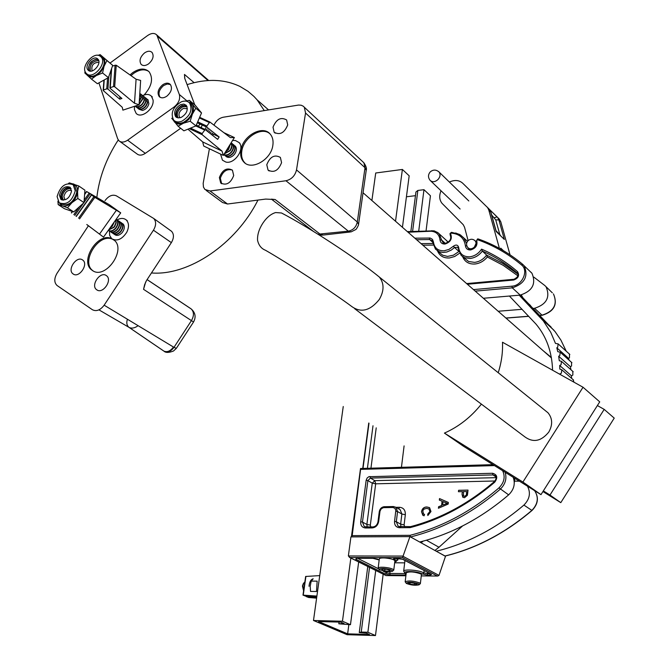 <?xml version="1.0" encoding="UTF-8"?>
<svg xmlns="http://www.w3.org/2000/svg" width="669" height="669" viewBox="0 0 669 669"><rect width="100%" height="100%" fill="white"/><g stroke="black" fill="none" stroke-linecap="round" stroke-linejoin="round"><path stroke-width="1" d="M343.247 406.509L313.493 620.498L342.461 621.233L350.464 624.704L338.815 623.792L344.075 623.533L340.814 622.12L318.569 621.551L347.637 633.852L348.842 624.662M371.889 200.516L375.719 173.003L402.387 169.449L395.521 221.238M368.753 423.025L362.732 468.442M350.84 558.071L342.461 621.233M402.387 169.449L409.177 175.813L402.437 227.301M358.668 561.985L350.464 624.704M339.041 622.078L338.815 623.792M341.876 622.58L341.759 623.475M383.153 574.236L375.485 635.55L347.119 634.697L313.493 620.498M415.457 195.674L406.426 196.786M426.111 230.454L430.443 195.766L423.97 189.687L417.849 190.456L415.934 191.978L410.883 231.257M375.485 635.55L367.883 632.255L361.235 632.063L359.27 632.573L366.378 633.167L369.48 634.505L347.637 633.852M367.758 566.534L359.27 632.573M417.849 190.456L412.631 231.098M369.522 567.412L361.235 632.063M423.97 189.687L418.777 230.671M375.702 570.515L367.883 632.255M442.067 501.198L439.341 500.094L439.516 498.581L448.372 502.452L448.188 504.066L438.412 508.248L438.588 506.734L441.582 505.53L442.067 501.198L441.582 505.53M462.296 491.64L458.441 491.723L458.6 490.285L468.016 490.093L467.606 493.839L467.355 495.353L464.478 497.728L462.789 497.201L462.02 494.14L462.388 491.698L462.02 494.14M426.688 508.381L424.054 509.076L422.783 510.748L423.477 513.926L424.556 514.386L424.087 515.824L422.8 515.23L421.512 511.718C422.131 508.616 423.912 507.027 426.855 506.96L429.615 507.729L430.978 511.559L427.834 515.515L427.717 514.085L429.916 511.509L429.021 508.984L426.688 508.381M531.997 510.288L532.031 510.455C505.246 533.226 476.278 548.421 445.119 556.048L436.263 551.223C467.648 543.496 496.866 528.109 523.911 505.078C529.714 499.174 530.902 492.877 527.473 486.204M515.13 481.145L519.403 481.162M351.409 536.898L352.195 535.635L409.963 535.325L410.549 536.956L419.68 542.024C451.491 534.071 481.145 518.35 508.649 494.859C513.976 489.608 515.498 483.754 513.198 477.29M410.105 527.624L399.493 527.707C396.065 527.348 394.417 525.24 394.551 521.385L395.831 510.388L394.894 508.281L392.87 507.487L383.429 507.654L381.28 508.766L380.025 511.024L378.662 521.544C377.826 525.382 375.677 527.515 372.215 527.925L365.475 527.975C362.13 527.615 360.541 525.533 360.708 521.728L366.16 480.258L367.189 477.934L368.845 476.713L492.56 473.267C497.243 474.614 497.987 477.566 494.784 482.123C468.593 504.585 440.369 519.746 410.105 527.624L410.741 526.687M360.7 468.559L352.195 535.635M458.541 491.715L458.6 490.285M458.691 490.344L468.007 490.16M463.048 497.385L462.12 494.199M463.717 496.097L464.687 496.348L466.385 495.219L466.862 491.615L463.383 491.623L463.575 495.997L464.595 496.289L466.293 495.16L466.77 491.556M439.441 500.136L439.516 498.581M439.608 498.639L448.372 502.469M438.513 508.206L438.588 506.734M438.68 506.784L441.674 505.588M442.702 505.078L447.293 503.331L443.095 501.616L442.702 505.078L447.201 503.28M423.686 514.06L424.547 514.411M423.109 515.423L421.512 511.718M421.604 511.777C422.223 508.674 424.004 507.085 426.947 507.01L426.855 506.96M426.947 507.01L429.373 507.562M427.917 515.481L427.717 514.085M427.817 514.143L429.916 511.509M430.008 511.568L428.879 508.883M517.89 275.812L503.205 265.342L487.358 257.005L486.639 255.09L482.349 251.101L481.555 249.152C494.617 254.697 506.6 262.189 517.513 271.639C519.713 275.477 518.425 278.279 513.65 280.035L467.372 284.25M533.862 277.133L544.825 285.538L552.31 292.805M533.285 308.409L534.548 308.3C546.581 304.428 550.428 297.27 546.088 286.834M448.121 242.253L445.822 239.895M498.162 311.252L522.113 309.312M530.701 271.982L531.972 273.287C536.321 283.848 532.399 291.124 520.198 295.113L483.361 298.274M421.094 542.074L420.592 541.798M349.904 557.494L348.373 555.964L350.916 536.898L409.938 536.613L402.529 557.637L349.904 557.494L385.971 575.549L349.369 557.336M437.643 576.042L421.261 575.9L437.76 576.042L439.006 575.39L445.479 556.332L409.938 536.613M394.66 562.805L404.67 562.855M387.669 571.752L392.36 571.326C392.728 570.113 389.935 569.194 383.964 568.55C380.26 568.399 378.679 568.775 379.239 569.67L387.669 571.752M392.452 571.259L393.765 570.097C392.971 568.775 389.651 567.83 383.814 567.27C380.31 567.103 378.428 567.387 378.152 568.132L379.122 569.52M394.894 560.873L394.902 560.839C394.116 559.485 390.805 558.531 384.976 557.971C381.481 557.812 379.591 558.113 379.315 558.874L378.152 568.106M390.169 570.431L389.057 571.217L384.734 570.941L381.497 569.888L382.584 569.093L386.933 569.369L390.169 570.431M389.199 570.113L389.057 571.217M384.943 569.244L384.734 570.941M406.535 583.493C411.084 585.183 415.248 585.626 419.028 584.823L418.777 583.962C412.255 581.913 408.073 581.679 406.225 583.259L406.535 583.493M419.095 584.773L420.366 583.644L419.839 582.992C413.509 580.817 408.617 580.416 405.163 581.787L406.116 583.117M421.411 574.654L420.893 573.943C414.579 571.736 409.696 571.343 406.25 572.764L405.171 581.746M414.262 584.756L409.93 584.104L408.299 583.075L411.017 582.699L415.374 583.351L416.988 584.38L414.262 584.756L414.446 583.209M410.08 582.824L409.93 584.104M303.224 583.836L302.447 586.011L303.55 590.66M303.601 590.76L302.831 585.743L303.734 583.067L304.847 581.997M304.303 585.224L304.077 587.415M304.487 584.564L304.136 587.022M313.176 578.794C310.868 579.404 309.479 581.905 309.019 586.278M311.202 581.085L317.148 581.152L316.504 591.505L310.541 591.413L310.199 586.236L311.202 581.085L313.033 578.919M314.221 596.74L314.898 597.35L316.705 597.384M367.406 468.3L373.001 425.768M368.995 423.184L362.999 468.434M376.221 427.859L370.944 468.2M401.442 467.313L404.093 445.897M514.302 482.357L514.837 478.795L513.416 477.808M560.681 374.757L559.794 373.988L561.408 373.16L561.759 369.756L559.828 369.104L559.685 365.5L561.082 364.722L561.442 361.344L559.284 360.733L558.665 356.259L559.811 355.548L560.179 352.195L557.77 351.66L556.817 347.813L557.729 347.186L558.105 343.866L555.479 343.423L550.779 332.376L543.362 320.936L519.203 295.196M559.685 365.5L571.468 375.827L572.848 375.058L572.806 371.387M558.665 356.259L570.431 366.696L571.56 366.002L571.535 362.347M556.817 347.813L568.575 358.35L569.478 357.731L569.47 354.11M552.569 370.216C552.017 351.969 546.473 336.566 535.928 324.013L509.402 296.033M468.108 240.639L464.545 227.251L463.232 224.692L441.983 203.292C439.341 199.847 439.023 195.674 441.022 190.782M449.384 182.06C454.652 179.685 459.076 180.053 462.655 183.172L487.567 207.557L488.746 209.907L499.409 248.383M489.532 209.514L499.049 218.822L500.755 221.74L510.029 254.814M462.547 525.976L438.981 547.25L426.454 540.226M571.468 375.827L571.594 378.345M570.431 366.696L570.874 369.681M568.575 358.35L569.051 360.123M521.293 294.97L523.033 297.939L555.053 331.581L560.898 340.086L566.217 351.175M530.576 305.566L519.278 295.188M423.184 541.129L421.077 542.802L421.094 541.673M438.981 547.25L434.917 550.47L421.077 542.802M573.935 382.166L573.149 379.699M496.599 231.608L495.963 230.496M500.479 235.371L496.038 230.746M501.206 249.386L500.755 248.149L501.516 249.562M316.596 598.145L308.685 597.501L306.226 596.564L316.713 597.317M316.763 596.94L305.465 596.071L302.982 595.126L316.889 596.079M319.732 575.608L305.641 576.461L304.654 584.054M376.505 274.742L379.382 277.083C384.282 283.372 384.24 290.856 379.256 299.545C370.133 310.776 360.967 313.1 351.76 306.519C333.99 293.164 287.009 262.532 265.451 250.248C261.303 248.617 258.669 245.28 257.548 240.23C257.289 234.777 259.028 229.133 262.766 223.295C266.613 217.525 270.895 213.955 275.611 212.558L281.473 212.976L284.91 214.774M354.645 308.693L524.897 436.89C533.277 442.903 541.246 441.289 548.797 432.049C552.828 424.815 552.561 418.393 548.003 412.781L545.285 410.599M481.387 404.135C471.035 417.088 458.708 426.747 444.425 433.102L463.441 446.231L540.978 494.634L599.725 401.852L583.034 387.242L502.486 342.235C502.921 352.279 501.499 362.447 498.221 372.725M551.34 357.447L543.128 350.681M151.462 272.96C188.482 276.004 236.065 244.068 257.95 200.081M264.28 110.594L257.139 99.882L253.919 96.395L247.982 91.302L239.987 86.443C224.332 79.059 206.704 78.457 187.111 84.629M583.034 387.242L522.907 482.04L444.425 433.102M118.246 139.946C106.237 158.528 99.096 177.72 96.829 197.514M522.907 482.04L540.978 494.634M549.985 495.035L560.789 502.645L614.226 418.117L604.182 409.378L549.985 495.035L543.337 490.904M560.789 502.645L542.935 491.539M597.384 405.548L604.182 409.378M166.832 96.194C171.381 92.13 172.552 88.216 170.344 84.453C168.354 82.638 165.795 82.755 162.659 84.812C158.101 88.902 156.947 92.824 159.197 96.579C161.179 98.351 163.721 98.226 166.832 96.194M170.394 84.511L167.208 84.001L163.587 85.573C159.071 89.613 157.901 93.509 160.075 97.273M144.103 94.998C151.863 86.226 153.527 78.474 149.087 71.75C144.839 67.912 139.369 68.221 132.679 72.662L129.995 74.928M148.744 71.391C144.462 68.79 139.42 69.467 133.616 73.423L130.99 75.63M148.568 63.89C153 59.901 154.171 56.096 152.08 52.475C150.157 50.71 147.657 50.844 144.571 52.901C140.139 56.907 138.976 60.72 141.1 64.333C143.015 66.064 145.508 65.913 148.568 63.89M110.084 63.02L147.707 35.465C151.47 32.965 154.497 32.806 156.789 34.98L179.334 94.496C180.421 99.029 178.673 103.193 174.091 107.007L127.637 140.197C124.158 142.48 121.256 142.673 118.94 140.783L117.635 138.684L98.903 82.881M184.728 78.34L184.468 74.435L184.853 78.683L194.779 104.841M180.68 128.272L145.324 153.343C141.97 155.526 139.169 155.693 136.911 153.862L119.893 141.468M111.522 238.532C97.825 231.984 79.385 261.27 91.762 270L92.422 270.485C105.234 280.135 126.851 249.646 114.023 240.046M112.208 239.076C98.427 233.071 80.548 262.031 92.774 270.636L93.125 270.903M82.504 259.907C76.642 255.558 66.967 269.682 72.971 273.838L73.205 274.006C79.001 278.421 88.76 264.339 82.814 260.132L82.504 259.907M106.254 275.519C100.208 271.045 90.399 285.37 96.57 289.669L96.821 289.853C102.8 294.393 112.693 280.11 106.58 275.762L106.254 275.519M145.691 281.942L143.551 289.326L144.629 284.668L146.469 280.562L171.364 242.621L153.444 230.211L104.147 305.189C100.317 310.199 96.403 311.712 92.414 309.739L57.057 285.496C54.064 282.569 54.055 278.488 57.032 273.27L88.367 225.821M127.419 319.23C126.274 322.734 126.767 325.418 128.9 327.3L163.83 351.074C167.375 352.881 170.762 351.635 173.982 347.345L176.357 348.315L193.542 321.998C196.176 317.081 195.423 312.757 191.267 309.003L191.167 308.936M128.9 327.3L98.937 309.864L128.9 327.3M105 200.641C108.687 195.8 112.501 194.202 116.423 195.858L153.728 218.479C156.329 221.489 156.237 225.403 153.444 230.211M170.746 230.696L171.573 231.323C174.107 234.242 174.04 238.013 171.364 242.621M104.147 305.189L173.982 347.345L191.409 320.66C194.144 315.885 194.102 311.997 191.267 309.003L147.088 279.625M163.83 351.074L163.98 351.158C167.258 352.454 170.419 351.083 173.48 347.044M138.09 325.678C134.829 328.078 131.852 328.68 129.176 327.467L163.98 351.158C165.736 352.864 168.914 352.806 173.522 350.991L176.307 348.382M219.382 177.528L220.703 182.997C226.306 185.765 230.638 183.273 233.698 175.529L232.419 170.143C226.816 167.309 222.468 169.767 219.382 177.528M232.369 170.093C226.808 168.588 222.794 171.314 220.318 178.255L221.682 183.758M240.899 150.191C240.146 154.965 241.049 158.837 243.625 161.789C251.034 171.072 271.037 159.983 272.835 145.449C273.529 140.866 272.684 137.137 270.318 134.243C262.967 124.576 242.805 135.615 240.899 150.191M269.649 133.541C261.27 126.433 243.616 137.546 241.818 150.943C241.066 155.718 241.969 159.582 244.545 162.534L245.18 163.169M266.78 164.741L268.035 170.051C273.864 173.146 278.379 170.67 281.574 162.642L280.37 157.416C274.541 154.246 270.008 156.688 266.78 164.741M273.011 127.202L274.148 132.236C279.926 135.389 284.442 132.947 287.712 124.919L286.616 119.96C280.846 116.74 276.314 119.149 273.011 127.202M213.988 125.12C216.062 120.78 219.148 118.154 223.237 117.234L298.65 105.05L301.201 105.225L303.333 106.254L304.328 107.249L305.541 113.011L365.006 167.735L366.202 170.411L358.584 224.249C358.885 224.976 355.916 230.103 355.59 229.634L351.1 231.892L348.323 231.148C353.165 230.144 356.159 227.1 357.305 222.008L365.006 167.735L363.877 162.768L362.723 161.697M305.541 113.011L296.518 169.901C295.046 175.813 291.525 179.434 285.956 180.755L210.049 191L204.906 189.469L203.451 187.061L203.167 183.373L209.405 148.761M271.714 199.161L275.168 199.538L265.668 199.086L227.519 204.012L222.543 202.515L206.127 190.372M317.984 234.234L348.323 231.148L285.956 180.755M366.202 170.411L366.202 170.411C366.896 168.68 366.119 166.129 363.877 162.768L304.328 107.249M358.584 224.249L357.305 222.008L296.518 169.901M88.258 70.262L88.124 70.136C83.658 66.03 93.434 54.607 97.699 58.947L97.883 59.115C102.307 63.254 92.464 74.644 88.258 70.262M86.527 73.615L86.343 73.431C79.619 67.285 94.279 50.108 100.718 56.606L101.002 56.89C107.642 63.12 92.832 80.213 86.527 73.615M90.19 71.115L89.663 70.68C85.515 66.867 94.588 56.263 98.552 60.294L98.627 60.361M101.822 57.501L102.524 58.111C109.164 64.341 94.379 81.409 88.074 74.811M97.933 55.376L100.133 54.632L112.71 65.37L102.834 57.124C104.941 59.223 105.342 62.284 104.055 66.298L100.986 71.633L96.344 75.53C92.715 77.42 89.755 77.412 87.48 75.522L85.891 72.896M100.133 54.632L102.834 57.124L99.347 55.753M92.13 70.922L92.113 70.906C91.059 65.386 93.317 62.518 98.903 62.301M106.873 60.687L104.055 66.298L102.558 72.98L96.344 75.53L91.486 79.126L97.39 83.717L108.428 77.621L112.71 65.37M91.486 79.126L84.829 72.98L85.088 71.265M108.428 77.621L102.558 72.98M90.374 71.131C89.42 64.65 92.188 61.122 98.686 60.536M89.102 70.822C87.974 63.739 90.967 59.926 98.092 59.365M142.781 95.567C146.352 93.911 149.22 94.112 151.386 96.169L153.025 99.873C154.598 108.637 141.167 119.283 136.108 113.32L134.394 109.482L134.553 106.287M139.077 104.799L122.879 110.142L122.285 107.291L103.319 90.599L103.478 89.964L106.756 88.852L107.91 89.061L119.759 99.188L121.934 98.468L110.092 88.316L110.243 87.672L113.538 86.552L114.683 86.753L134.502 103.252L139.077 104.799L140.641 80.431L136.083 79.226L116.239 65.219L112.501 65.988M134.502 103.252L136.083 79.226M119.759 99.188L119.935 96.754M139.737 94.505L139.595 96.654M139.821 93.192L140.975 97.465L139.319 101.027M139.955 93.3L141.243 97.682L139.277 101.621M140.674 94.028L141.711 94.739L142.564 98.728L139.119 104.088M141.544 94.572L142.832 98.937L139.093 104.515M138.006 105.15L136.417 105.677M142.263 95.291L143.291 95.993L144.153 99.99C143.124 103.578 140.983 105.819 137.73 106.722L134.912 106.17M143.124 95.834L144.412 100.199C143.392 103.787 141.251 106.028 137.99 106.931L134.971 106.204M143.843 96.553L144.872 97.256L145.733 101.245C144.705 104.832 142.572 107.073 139.311 107.968L135.832 106.739M144.705 97.089L145.993 101.454C144.972 105.041 142.832 107.274 139.578 108.177L136.56 107.45M145.416 97.808L146.452 98.51L147.305 102.499C146.285 106.078 144.153 108.311 140.9 109.206L137.421 107.985M146.277 98.343L147.565 102.708C146.553 106.287 144.412 108.52 141.159 109.415L138.14 108.696M146.988 99.062L148.016 99.765L148.878 103.745C147.857 107.324 145.725 109.557 142.48 110.452L139.001 109.223M180.68 104.581L183.824 104.088L186.25 105.326C188.432 109.883 186.735 113.914 181.174 117.426L178.063 117.911L175.663 116.707C173.43 112.158 175.102 108.119 180.68 104.581M181.182 101.889C184.703 100.526 187.496 100.902 189.578 103.018C192.839 109.867 190.289 115.921 181.935 121.181C178.472 122.494 175.721 122.134 173.664 120.102C170.302 113.278 172.811 107.207 181.182 101.889M176.708 117.501C174.676 112.936 176.39 108.955 181.851 105.535L186.367 105.468M178.079 117.911C176.156 113.68 177.737 109.967 182.829 106.772L187.069 106.731M177.21 117.242L178.021 117.895L177.21 117.242C175.136 113.019 176.691 109.264 181.868 105.986L184.786 105.526L187.052 106.697M189.745 103.16L191.075 104.255C194.336 111.096 191.794 117.142 183.448 122.394C179.994 123.706 177.235 123.347 175.186 121.315L174.977 121.148M180.078 117.786L179.702 117.443C178.046 114.048 179.292 111.037 183.448 108.403L187.362 108.729M186.007 101.153L189.319 100.333L195.047 105.066L201.536 112.944L195.958 125.889L183.9 130.831L178.096 126.215L183.473 123.196C179.518 124.685 176.44 124.183 174.241 121.691L172.987 119.199M190.188 121.231L183.473 123.196L188.666 119.626L192.354 114.19L190.188 121.231L195.958 125.889M189.319 100.333L191.903 103.737C193.91 106.438 194.06 109.917 192.354 114.19L195.808 108.227L191.903 103.737L187.245 101.454M201.536 112.944L195.808 108.227M178.096 126.215L171.716 118.237M199.496 124.576L200.123 124.066M200.023 124.325L198.116 126.232L196.41 124.827M212.182 133.164L211.546 134.519M210.375 133.29L210.911 132.102M209.113 132.219L209.631 131.04M207.842 131.141L208.352 129.978M207.072 128.916L206.361 130.413M201.235 127.695L202.055 125.379M205.784 127.846L205.015 129.452M205.032 129.46L205.283 128.992M241.676 147.13L240.639 153.77M232.561 140.482L235.438 140.532L238.992 142.514C245.331 148.635 234.652 164.49 225.838 162.049L222.443 160.175L220.544 154.071M212.056 133.499L219.139 136.961L206.872 127.202L206.805 126.065L209.84 122.009L230.37 137.613L234.384 137.546L223.329 155.4L222.024 151.094L202.189 134.712L202.13 133.591L205.174 129.527L217.651 139.361L219.139 136.961M213.369 134.268L212.767 135.489M187.93 129.176L202.69 141.92L203.727 146.051L223.329 155.4M202.69 141.92L222.024 151.094M223.923 132.696L234.384 137.546M230.236 144.245L228.346 149.22L225.712 151.545M230.471 143.868L228.606 149.438L225.394 152.064M231.081 142.882L231.767 145.892L230.638 149.396L229.902 150.483L224.366 153.728M231.123 142.806C232.586 145.056 232.26 147.682 230.161 150.692L224.232 153.945M231.181 142.882L232.268 143.693C233.891 145.926 233.615 148.61 231.449 151.738C228.965 154.581 226.423 155.526 223.831 154.589M232.018 143.434L232.528 143.902C234.15 146.135 233.874 148.819 231.708 151.947C229.057 154.932 226.423 155.827 223.797 154.639M232.728 144.136L233.807 144.947C235.429 147.18 235.154 149.864 232.996 152.992C230.153 156.136 227.418 156.956 224.776 155.459L224.132 154.815M233.556 144.696L234.066 145.165C235.689 147.397 235.413 150.073 233.255 153.201C230.412 156.337 227.669 157.165 225.035 155.66L224.851 155.509M234.259 145.399L235.346 146.21C236.968 148.443 236.692 151.119 234.535 154.238C231.7 157.374 228.965 158.193 226.323 156.697L225.679 156.061M71.499 191.367C69.409 198.384 65.846 201.035 60.82 199.312L59.441 195.164C61.556 188.14 65.127 185.505 70.145 187.278L71.499 191.367M75.229 190.866C72.093 201.402 66.749 205.383 59.198 202.816L57.099 196.569C60.285 186.007 65.654 182.068 73.197 184.744L75.229 190.866M61.849 199.922L60.695 196.009C62.267 189.871 65.495 187.036 70.379 187.504M63.212 200.182L62.158 196.569C63.605 190.899 66.591 188.257 71.123 188.658M63.103 200.182L62.409 199.722L61.122 195.875C63.087 189.352 66.398 186.91 71.065 188.549L71.073 188.558M73.707 185.087L74.803 185.848L76.835 191.961C73.715 202.49 68.372 206.462 60.82 203.894L60.277 203.535M64.91 199.73L63.873 196.636C65.244 191.719 67.795 189.67 71.516 190.506M58.479 202.071L62.108 205.718L58.17 204.58L64.408 208.703L73.699 211.922L84.001 202.632L84.921 190.188L78.766 185.974L76.617 195.9L74.928 199.161L71.943 202.657C68.506 205.609 65.219 206.629 62.108 205.718L67.477 207.791L71.943 202.657L77.821 198.459L84.001 202.632M71.157 183.615L73.389 183.942C76.366 185.096 77.771 187.688 77.596 191.727L77.821 198.459M73.699 211.922L67.477 207.791M57.91 201.185L58.17 204.58M68.497 183.431L69.425 182.88L78.766 185.974M114.349 240.338L112.785 239.41M117.067 219.9C120.688 217.943 123.74 217.952 126.224 219.934C129.058 222.928 129.234 227.042 126.75 232.277C121.967 239.452 116.95 241.593 111.69 238.682L109.674 235.446L109.457 231.022M86.803 224.508L103.511 237.119L86.786 224.533M120.713 212.859L94.847 197.355L91.586 195.022L103.051 201.612L86.544 191.468L109.147 204.614L120.713 212.859L103.511 237.119M116.456 210.166L99.497 234.091M114.09 222.192L112.016 226.063L110.26 227.602M115.754 219.858L115.862 222.944L114.441 226.222L113.697 227.192L108.679 229.827M114.541 221.564L112.292 226.247L109.825 228.213M116.364 219.357L116.649 219.633C118.321 222.108 117.895 225.01 115.369 228.313C112.877 230.864 110.519 231.541 108.311 230.353M115.888 219.666L116.189 222.861L114.767 226.348L113.973 227.376L108.562 230.002M116.649 219.541L116.924 219.825C118.605 222.3 118.179 225.194 115.645 228.505C113.086 231.098 110.694 231.75 108.478 230.462M116.958 219.858L118.313 220.77C119.994 223.245 119.567 226.13 117.042 229.442C114.366 232.126 111.915 232.728 109.691 231.248L109.373 230.93M117.844 220.335L118.597 220.954C120.269 223.429 119.843 226.323 117.318 229.626C114.759 232.218 112.375 232.871 110.151 231.574M118.622 220.987L119.977 221.899C121.649 224.374 121.231 227.259 118.706 230.562C116.038 233.247 113.588 233.841 111.363 232.36L111.046 232.051M119.508 221.464L120.253 222.083C121.925 224.558 121.507 227.443 118.982 230.746C116.431 233.339 114.048 233.983 111.823 232.695M120.278 222.116L121.633 223.02C123.313 225.495 122.887 228.38 120.37 231.675C117.702 234.359 115.252 234.953 113.036 233.473L112.718 233.163M121.164 222.593L121.909 223.212C123.589 225.687 123.163 228.564 120.646 231.867C118.095 234.451 115.712 235.095 113.496 233.807M121.934 223.237L123.288 224.148C124.961 226.615 124.543 229.5 122.026 232.795C119.358 235.463 116.916 236.065 114.7 234.585L114.382 234.275M396.006 507.328L399.477 507.278C403.524 507.662 405.481 510.138 405.339 514.704L404.109 524.814L404.628 526.695M494.943 481.003L375.685 483.812L370.325 525.115L370.818 526.971M444.902 556.014C476.069 548.404 505.053 533.193 531.863 510.405L523.911 505.078M534.64 490.678C539.022 497.493 538.152 504.091 532.031 510.455L531.863 510.405C538.001 503.983 538.921 497.401 534.615 490.661M409.963 535.325C441.757 527.272 471.428 511.459 498.965 487.885C504.234 482.558 505.455 476.83 502.628 470.692M494.458 465.591L361.009 469.379M505.17 472.281C507.002 478.603 505.354 484.247 500.236 489.223C472.481 512.972 442.585 528.886 410.549 536.956M508.649 494.859L498.965 487.885M400.957 526.72L400.639 524.145L396.316 521.72L398.072 526.118L399.953 526.762M404.109 524.814L400.639 524.145L401.877 514.035L397.57 511.568L396.316 521.72L394.551 521.385M384.591 506.717L393.439 506.533L395.889 507.261L397.57 511.568L395.814 511.225M405.339 514.704L401.877 514.035L400.196 509.745L395.889 507.261L393.439 506.533L392.87 507.487M367.164 527.005L366.88 524.454L362.456 522.063L364.22 526.47L365.951 527.047M370.325 525.115L366.88 524.454L372.248 483.16L367.891 480.601L362.456 522.063L360.708 521.728M375.66 483.829L372.248 483.16L374.774 480.651L370.434 478.076L367.891 480.601L366.16 480.258M495.888 476.905L492.994 474.94L370.434 478.076L369.965 476.479M375.685 483.812L374.774 480.651L496.047 477.666M494.784 482.123L494.466 481.488C496.574 478.711 496.783 476.771 495.085 475.676L492.994 474.94L492.56 473.267M399.477 507.278L398.799 508.942M365.475 527.975L366.269 527.055M373.001 526.996L372.215 527.925M378.161 521.904L378.662 521.544M379.44 511.81L379.95 511.451M364.747 526.754L372.8 526.955C375.526 526.654 377.257 524.914 377.993 521.728L379.281 511.634C379.9 508.674 381.598 507.018 384.382 506.667L383.814 507.62M400.271 526.771L399.493 527.707M493.354 465.574L493.496 464.988M459.511 253.275L454.719 256.486L449.484 257.958C443.656 258.293 439.675 255.968 437.551 250.975M437.166 250.641L442.669 255.215L447.544 256.411L453.431 255.19L458.742 251.636M487.358 257.005C483.904 261.094 479.782 263.427 474.99 264.012C468.952 264.339 464.846 261.913 462.68 256.737M462.488 256.562L468.568 261.487L474.572 262.382C479.38 261.771 483.394 259.338 486.639 255.09L502.829 263.477L517.839 274.056M476.085 241.467L477.574 238.908L478.293 238.975C494.567 244.703 509.418 253.2 522.857 264.464L524.203 265.836L522.857 264.464C509.502 253.258 494.7 244.795 478.494 239.076L476.688 240.439C477.791 245.214 475.768 248.391 470.6 249.955C467.656 250.055 465.925 248.701 465.423 245.891C464.403 239.101 460.673 234.995 454.234 233.573L451.107 233.063L450.638 233.907C452.461 238.749 450.597 242.119 445.044 244.034C442.1 244.126 440.419 242.747 439.993 239.887L441.64 240.054L443.146 242.805M467.205 246.694L468.593 248.684M466.837 245.883L465.423 245.891M451.232 233.063L452.177 232.452M458.566 251.118L454.56 247.488L451.291 250.072L446.9 251.996L443.121 252.481L439.533 251.853L435.511 249.177L432.759 242.487L433.428 241.885C434.315 248.007 437.919 250.975 444.233 250.791L449.024 249.37L453.331 246.259C456.082 244.352 457.872 244.77 458.7 247.513C459.561 253.86 463.266 256.963 469.822 256.804C474.647 256.143 478.561 253.593 481.555 249.152M432.893 242.713L432.049 240.623L429.657 239.552L416.586 239.711M513.65 280.035L514.035 279.257C517.639 277.359 518.784 275.402 517.48 273.395L517.179 273.086C506.6 263.904 494.985 256.578 482.349 251.101C479.096 255.374 475.057 257.816 470.24 258.443L464.896 257.824L461.234 255.508L458.014 248.099L458.7 247.513M458.14 248.316L457.721 247.237L454.56 247.488L453.331 246.259M539.916 315.35L542.032 315.183L534.548 308.3M542.266 315.266L542.032 315.183C553.974 311.369 557.787 304.278 553.455 293.9C557.913 304.395 554.183 311.511 542.266 315.266L542.434 315.149M450.178 235.12L450.02 233.489L451.491 232.344L459.269 234.292L463.634 237.712L466.611 243.508M437.484 232.369L439.173 233.874L441.64 240.054L445.27 243.324M414.847 238.181L430.284 238.055L432.475 239.393L433.428 241.885M439.993 239.887C439.282 234.56 436.297 231.666 431.053 231.223L408.048 232.218M473.476 289.602L511.894 286.181C522.154 285.763 529.037 270.585 521.552 264.974C508.239 253.794 493.521 245.356 477.39 239.661M432.743 242.303L429.657 239.552L429.373 237.938M421.077 243.65L432.868 243.474M433.228 245.088L422.825 245.18M520.198 295.113L512.303 287.846L475.224 291.132M505.889 318.026L528.669 316.236M531.972 273.287L524.203 265.836C528.56 276.464 524.596 283.798 512.303 287.846L511.894 286.181M466.628 283.589L514.101 279.257M517.179 273.086L517.513 271.639M467.522 241.308L460.381 234.903L455.681 232.996L454.234 233.573M450.638 233.907L450.262 235.22M476.194 241.618L476.688 240.439M431.053 231.223L431.89 230.613M522.857 264.464L521.552 264.974M408.182 232.202L408.65 231.491M405.974 575.056L390.219 574.93L385.344 574.035L355.691 559.15L357.062 558.239L372.85 558.281L379.181 559.961M394.769 561.96C396.801 561.525 396.993 560.831 395.329 559.894L394.325 559.451L395.404 558.381L402.88 559.301L431.58 574.42L430.008 575.273L427.734 575.248L421.896 573.759C416.82 570.916 399.87 570.799 405.807 573.626L406.125 573.785M395.989 558.381L397.854 560.003M405.339 573.492L403.666 571.217C403.273 569.01 418.802 570.072 423.117 572.564L427.315 573.759L430.117 573.759M424.138 570.615L423.862 573.04L422.557 574.178M427.474 572.371L427.734 575.248M403.148 556.382L439.006 575.39M385.971 575.549L405.891 575.725M437.317 576.009L402.529 557.637M394.325 559.451C392.929 558.791 393.297 558.423 395.438 558.347L395.739 558.347M348.373 555.964L403.231 556.073M429.623 573.5L430.008 575.273M390.002 571.786L389.793 573.45L405.238 573.576L405.657 575.064M386.69 571.669L386.54 572.856L389.793 573.45L390.219 574.93M357.589 558.272L378.579 568.842M383.103 571.125L386.54 572.856L385.344 574.035M355.691 559.15L356.828 558.281M402.512 559.225L431.58 574.42M398.063 558.356L402.88 559.301M378.219 559.401L377.584 559.15M438.504 171.473L439.165 172.109C440.637 174.417 440.244 176.892 437.986 179.551C434.992 182.135 432.35 182.394 430.083 180.337C427.934 177.461 427.984 174.659 430.234 171.925C433.219 169.433 436.196 169.5 439.165 172.109L468.81 200.959M474.639 240.322L475.701 241.609L476.052 243.399L474.38 247.095C472.08 249.085 469.973 249.32 468.049 247.798L467.899 247.63C466.101 245.314 466.134 243.023 467.991 240.748C470.441 238.741 472.858 238.783 475.241 240.873M500.755 221.74L498.882 219.892L504.351 239.435L496.122 231.457L490.661 211.797L489.482 209.447L487.04 206.972M490.887 212.207L488.746 209.907M501.073 249.311L500.755 248.149L503.339 250.616M551.039 326.99L539.189 316.144M489.566 209.556L497.711 217.559L498.882 219.892L495.737 219.892L491.648 214.95M523.033 297.939L519.98 295.129M499.894 234.811L495.737 219.892M499.576 219.407L497.092 216.898L494.466 217.701M304.152 587.625L303.09 595.092M305.917 576.377L303.258 595.101M208.017 80.539L157.641 36.444M184.468 74.435L194.094 82.672M186.935 100.894L179.334 94.496M174.592 107.408L174.091 107.007M145.324 153.343L127.637 140.197M193.542 321.99L143.551 289.326M147.105 279.592L190.715 308.593M275.168 199.538L320.359 234.334L323.336 235.045L350.171 232.001M227.519 204.012L210.049 191M114.683 86.753L116.239 65.219M113.538 86.552L115.093 65.085M110.243 87.672L111.664 68.355M107.91 89.061L108.846 76.417M106.756 88.852L107.558 78.097M103.478 89.964L104.239 79.937M189.26 128.632L202.189 134.712M190.506 128.122L202.13 133.591M195.833 125.939L204.396 129.937M196.193 125.346L205.157 129.527L196.193 125.337M197.305 122.753L206.872 127.202M197.706 121.842L206.805 126.065M199.379 117.945L209.071 122.419M209.84 122.009L199.655 117.309L209.832 122.009M86.711 191.602L84.595 194.587M72.561 211.529L71.541 212.976M89.036 193.266L84.194 200.081M79.494 206.696L73.833 214.665M90.047 193.918L84.026 202.398M83.592 203.008L74.794 215.393M91.511 195.03L76.283 216.472M93.844 196.703L78.599 218.178M94.847 197.355L79.552 218.897M398.657 526.444L410.54 526.645M494.466 481.488C468.484 503.774 440.495 518.826 410.49 526.654M351.409 536.873L360.507 468.534M360.541 468.501L492.953 464.654M450.237 235.195C451.6 238.883 449.994 241.584 445.437 243.307L443.112 242.78M476.127 241.534C476.219 246.593 474.505 249.152 470.984 249.219L468.551 248.659M407.379 231.633L434.072 230.83L437.861 232.645L447.402 241.333M542.208 315.275L540.008 315.442M528.761 316.328L505.99 318.118M378.587 559.769L379.172 560.045M394.752 562.035L397.863 559.953L398.047 558.389M377.458 559.092L373.034 558.314M405.464 573.559L406.116 573.86M404.954 560.513L403.675 571.175M385.879 575.583L405.891 575.758M356.251 558.272L357.196 558.272M372.984 558.314L357.246 558.272M397.896 558.389L395.613 558.381M378.462 559.71L377.684 559.225M395.563 558.381L394.543 558.381M394.902 560.839L393.765 570.097M421.411 574.604L420.366 583.644M304.286 585.308L304.42 584.815M303.141 583.962L303.734 583.067M460.138 209.021L430.711 180.931M469.487 249.094L468.467 248.157M496.03 230.738L490.854 212.081L489.482 209.447L487.567 207.557M553.965 330.26L542.141 319.439M522.681 297.546L520.039 295.121M569.846 354.445L558.105 343.866M571.911 362.69L560.179 352.195M573.191 371.721L561.442 361.344M573.534 380.042L561.759 369.756M306.285 596.129L306.226 596.564M305.641 576.461L302.982 595.126M281.473 212.976C309.128 227.293 357.48 258.995 379.382 277.083L548.003 412.781M551.432 357.957L363.041 192.756M268.562 109.9L257.139 99.882M208.678 80.497L156.789 34.98M141.853 64.952L141.1 64.333M160.008 97.231L159.197 96.579M92.774 270.636L91.762 270M73.732 274.307L72.971 273.838M97.39 290.17L96.57 289.669M171.573 231.323L153.728 218.479M221.64 183.716L220.703 182.997M244.545 162.534L243.625 161.789M269.155 170.971L268.035 170.051M275.227 133.173L274.148 132.236M313.435 231.407L271.397 199.136M318.795 234.744L322.282 235.162M101.002 56.89L102.524 58.111M89.663 70.68L90.215 71.115M88.124 70.136L88.801 70.671M152.365 96.946L151.386 96.169M109.925 87.982L111.288 69.434M103.16 90.265L103.929 80.104M175.663 116.707L176.532 117.401M189.578 103.018L191.075 104.255M180.12 117.769L179.702 117.443M239.945 143.3L238.992 142.514M73.197 184.744L74.803 185.848M62.409 199.722L63.078 200.173M60.82 199.312L61.548 199.788M127.252 220.628L126.224 219.934M86.544 191.468L84.629 194.169M72.352 211.454L71.366 212.851M91.335 194.896L76.107 216.346"/></g></svg>
